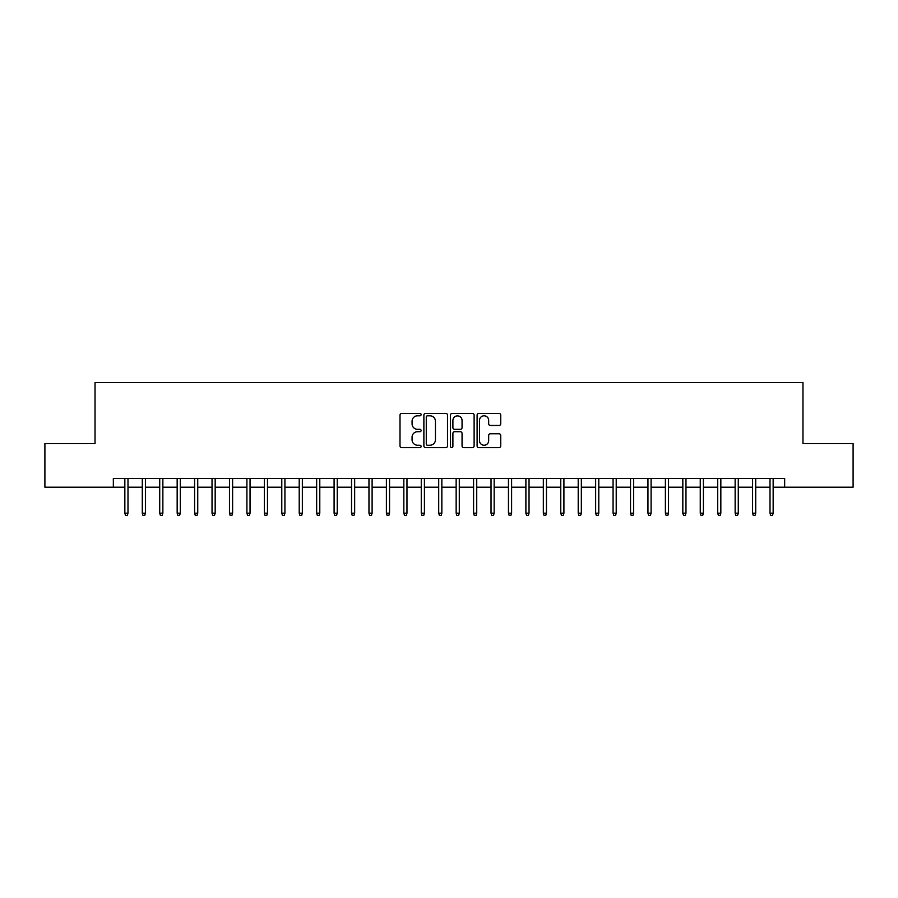 <?xml version="1.0" encoding="UTF-8"?>
<svg xmlns="http://www.w3.org/2000/svg" width="898" height="898" viewBox="0 0 898 898"><rect width="100%" height="100%" fill="white"/><g stroke="black" fill="none" stroke-linecap="round" stroke-linejoin="round"><path stroke-width="1.35" d="M421.106 414.595A1.201 1.201 0 0 0 419.905 413.406L401.72 413.406A1.706 1.706 0 0 0 400.003 415.112L400.003 445.924A1.706 1.706 0 0 0 401.72 447.631L419.905 447.631A1.201 1.201 0 0 0 421.106 446.429A1.201 1.201 0 0 0 419.905 445.24L417.548 445.24A5.478 5.478 0 0 1 412.07 439.762L412.07 437.191A5.478 5.478 0 0 1 417.548 431.714L419.905 431.714A1.201 1.201 0 0 0 421.106 430.512A1.201 1.201 0 0 0 419.905 429.323L417.548 429.323A5.478 5.478 0 0 1 412.07 423.845L412.07 421.274A5.478 5.478 0 0 1 417.548 415.796L419.905 415.796A1.201 1.201 0 0 0 421.106 414.595M499.019 425.472A1.706 1.706 0 0 0 500.736 423.755L500.736 415.112A1.706 1.706 0 0 0 499.019 413.406L478.825 413.406A1.706 1.706 0 0 0 477.107 415.112L477.107 445.924A1.706 1.706 0 0 0 478.825 447.631L499.019 447.631A1.706 1.706 0 0 0 500.736 445.924L500.736 435.485A1.706 1.706 0 0 0 499.019 433.768L490.375 433.768A1.706 1.706 0 0 0 488.669 435.485L488.669 440.66A4.58 4.58 0 0 1 484.089 445.24A4.58 4.58 0 0 1 479.51 440.66L479.51 420.376A4.58 4.58 0 0 1 484.089 415.796A4.58 4.58 0 0 1 488.669 420.376L488.669 423.755A1.706 1.706 0 0 0 490.375 425.472L499.019 425.472M113.339 487.187L44.9 487.187L44.9 443.59L95.031 443.59L95.031 382.57L802.969 382.57L802.969 443.59L853.1 443.59L853.1 487.187L784.661 487.187L784.661 478.466L113.339 478.466L113.339 487.187L124.844 487.187M447.507 415.112A1.706 1.706 0 0 0 445.79 413.406L425.596 413.406A1.706 1.706 0 0 0 423.878 415.112L423.878 445.924A1.706 1.706 0 0 0 425.596 447.631L445.79 447.631A1.706 1.706 0 0 0 447.507 445.924L447.507 415.112M452.21 413.406L472.404 413.406A1.706 1.706 0 0 1 474.122 415.112L474.122 445.924A1.706 1.706 0 0 1 472.404 447.631L463.761 447.631A1.706 1.706 0 0 1 462.055 445.924L462.055 433.431A1.706 1.706 0 0 0 460.337 431.714L454.601 431.714A1.706 1.706 0 0 0 452.895 433.431L452.895 446.429A1.201 1.201 0 0 1 451.694 447.631A1.201 1.201 0 0 1 450.493 446.429L450.493 415.112A1.706 1.706 0 0 1 452.21 413.406M127.987 487.187L142.288 487.187M145.42 487.187L159.721 487.187M162.864 487.187L177.164 487.187M180.296 487.187L194.597 487.187M197.74 487.187L212.029 487.187M215.172 487.187L229.473 487.187M232.604 487.187L246.905 487.187M250.048 487.187L264.349 487.187M267.481 487.187L281.781 487.187M284.924 487.187L299.214 487.187M302.357 487.187L316.657 487.187M319.789 487.187L334.09 487.187M337.233 487.187L351.533 487.187M354.665 487.187L368.966 487.187M372.109 487.187L386.398 487.187M389.541 487.187L403.842 487.187M406.974 487.187L421.274 487.187M424.417 487.187L438.707 487.187M441.85 487.187L456.15 487.187M459.293 487.187L473.583 487.187M476.726 487.187L491.026 487.187M494.158 487.187L508.459 487.187M511.602 487.187L525.891 487.187M529.034 487.187L543.335 487.187M546.467 487.187L560.767 487.187M563.91 487.187L578.211 487.187M581.343 487.187L595.643 487.187M598.786 487.187L613.076 487.187M616.219 487.187L630.519 487.187M633.651 487.187L647.952 487.187M651.095 487.187L665.396 487.187M668.527 487.187L682.828 487.187M685.971 487.187L700.26 487.187M703.403 487.187L717.704 487.187M720.836 487.187L735.136 487.187M738.279 487.187L752.58 487.187M755.712 487.187L770.013 487.187M773.156 487.187L784.661 487.187M427.482 415.796A1.201 1.201 0 0 0 426.281 416.998L426.281 444.039A1.201 1.201 0 0 0 427.482 445.24L429.962 445.24A5.478 5.478 0 0 0 435.44 439.762L435.44 421.274A5.478 5.478 0 0 0 429.962 415.796L427.482 415.796M462.055 420.466A4.58 4.58 0 0 0 457.475 415.886A4.58 4.58 0 0 0 452.895 420.466L452.895 427.605A1.706 1.706 0 0 0 454.601 429.323L460.337 429.323A1.706 1.706 0 0 0 462.055 427.605L462.055 420.466M124.844 513.173L125.54 515.43L127.292 515.43L127.987 513.173L124.844 513.173L124.844 478.466M127.987 513.173L127.987 478.466M142.288 513.173L142.984 515.43L144.724 515.43L145.42 513.173L142.288 513.173L142.288 478.466M145.42 513.173L145.42 478.466M159.721 513.173L160.416 515.43L162.168 515.43L162.864 513.173L159.721 513.173L159.721 478.466M162.864 513.173L162.864 478.466M177.164 513.173L177.86 515.43L179.6 515.43L180.296 513.173L177.164 513.173L177.164 478.466M180.296 513.173L180.296 478.466M194.597 513.173L195.293 515.43L197.032 515.43L197.74 513.173L194.597 513.173L194.597 478.466M197.74 513.173L197.74 478.466M212.029 513.173L212.725 515.43L214.476 515.43L215.172 513.173L212.029 513.173L212.029 478.466M215.172 513.173L215.172 478.466M229.473 513.173L230.169 515.43L231.909 515.43L232.604 513.173L229.473 513.173L229.473 478.466M232.604 513.173L232.604 478.466M246.905 513.173L247.601 515.43L249.352 515.43L250.048 513.173L246.905 513.173L246.905 478.466M250.048 513.173L250.048 478.466M264.349 513.173L265.045 515.43L266.785 515.43L267.481 513.173L264.349 513.173L264.349 478.466M267.481 513.173L267.481 478.466M281.781 513.173L282.477 515.43L284.217 515.43L284.924 513.173L281.781 513.173L281.781 478.466M284.924 513.173L284.924 478.466M299.214 513.173L299.91 515.43L301.661 515.43L302.357 513.173L299.214 513.173L299.214 478.466M302.357 513.173L302.357 478.466M316.657 513.173L317.353 515.43L319.093 515.43L319.789 513.173L316.657 513.173L316.657 478.466M319.789 513.173L319.789 478.466M334.09 513.173L334.786 515.43L336.537 515.43L337.233 513.173L334.09 513.173L334.09 478.466M337.233 513.173L337.233 478.466M351.533 513.173L352.229 515.43L353.969 515.43L354.665 513.173L351.533 513.173L351.533 478.466M354.665 513.173L354.665 478.466M368.966 513.173L369.662 515.43L371.402 515.43L372.109 513.173L368.966 513.173L368.966 478.466M372.109 513.173L372.109 478.466M386.398 513.173L387.094 515.43L388.845 515.43L389.541 513.173L386.398 513.173L386.398 478.466M389.541 513.173L389.541 478.466M403.842 513.173L404.538 515.43L406.278 515.43L406.974 513.173L403.842 513.173L403.842 478.466M406.974 513.173L406.974 478.466M421.274 513.173L421.97 515.43L423.721 515.43L424.417 513.173L421.274 513.173L421.274 478.466M424.417 513.173L424.417 478.466M438.707 513.173L439.414 515.43L441.154 515.43L441.85 513.173L438.707 513.173L438.707 478.466M441.85 513.173L441.85 478.466M456.15 513.173L456.846 515.43L458.586 515.43L459.293 513.173L456.15 513.173L456.15 478.466M459.293 513.173L459.293 478.466M473.583 513.173L474.279 515.43L476.03 515.43L476.726 513.173L473.583 513.173L473.583 478.466M476.726 513.173L476.726 478.466M491.026 513.173L491.722 515.43L493.462 515.43L494.158 513.173L491.026 513.173L491.026 478.466M494.158 513.173L494.158 478.466M508.459 513.173L509.155 515.43L510.906 515.43L511.602 513.173L508.459 513.173L508.459 478.466M511.602 513.173L511.602 478.466M525.891 513.173L526.598 515.43L528.338 515.43L529.034 513.173L525.891 513.173L525.891 478.466M529.034 513.173L529.034 478.466M543.335 513.173L544.031 515.43L545.771 515.43L546.467 513.173L543.335 513.173L543.335 478.466M546.467 513.173L546.467 478.466M560.767 513.173L561.463 515.43L563.214 515.43L563.91 513.173L560.767 513.173L560.767 478.466M563.91 513.173L563.91 478.466M578.211 513.173L578.907 515.43L580.647 515.43L581.343 513.173L578.211 513.173L578.211 478.466M581.343 513.173L581.343 478.466M595.643 513.173L596.339 515.43L598.09 515.43L598.786 513.173L595.643 513.173L595.643 478.466M598.786 513.173L598.786 478.466M613.076 513.173L613.783 515.43L615.523 515.43L616.219 513.173L613.076 513.173L613.076 478.466M616.219 513.173L616.219 478.466M630.519 513.173L631.215 515.43L632.955 515.43L633.651 513.173L630.519 513.173L630.519 478.466M633.651 513.173L633.651 478.466M647.952 513.173L648.648 515.43L650.399 515.43L651.095 513.173L647.952 513.173L647.952 478.466M651.095 513.173L651.095 478.466M665.396 513.173L666.091 515.43L667.831 515.43L668.527 513.173L665.396 513.173L665.396 478.466M668.527 513.173L668.527 478.466M682.828 513.173L683.524 515.43L685.275 515.43L685.971 513.173L682.828 513.173L682.828 478.466M685.971 513.173L685.971 478.466M700.26 513.173L700.968 515.43L702.707 515.43L703.403 513.173L700.26 513.173L700.26 478.466M703.403 513.173L703.403 478.466M717.704 513.173L718.4 515.43L720.14 515.43L720.836 513.173L717.704 513.173L717.704 478.466M720.836 513.173L720.836 478.466M735.136 513.173L735.832 515.43L737.584 515.43L738.279 513.173L735.136 513.173L735.136 478.466M738.279 513.173L738.279 478.466M752.58 513.173L753.276 515.43L755.016 515.43L755.712 513.173L752.58 513.173L752.58 478.466M755.712 513.173L755.712 478.466M770.013 513.173L770.709 515.43L772.46 515.43L773.156 513.173L770.013 513.173L770.013 478.466M773.156 513.173L773.156 478.466"/></g></svg>
